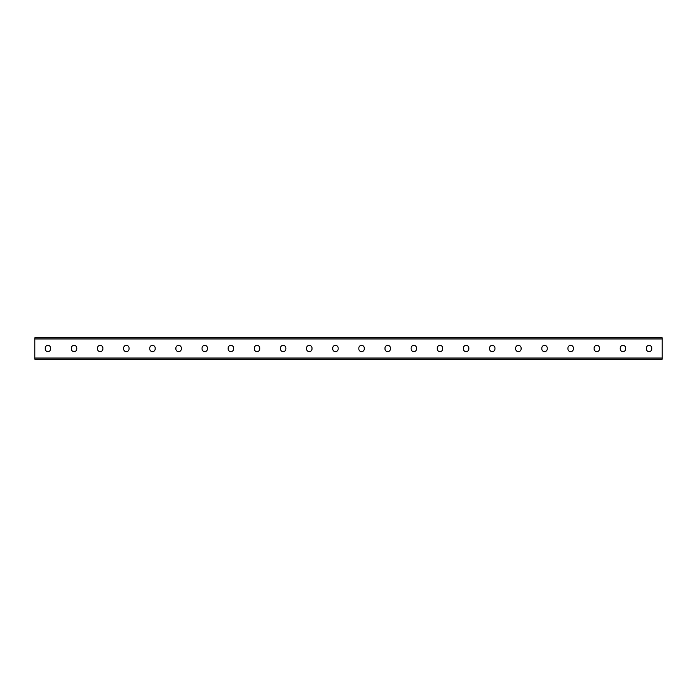 <?xml version="1.0" encoding="UTF-8"?>
<svg xmlns="http://www.w3.org/2000/svg" width="697" height="697" viewBox="0 0 697 697"><rect width="100%" height="100%" fill="white"/><g stroke="black" fill="none" stroke-linecap="round" stroke-linejoin="round"><path stroke-width="1.05" d="M34.85 358.04L34.85 337.784L662.15 337.784L662.15 359.216L34.85 359.216L34.85 358.04L662.15 358.04M364.287 348.082A2.718 2.718 0 0 0 361.569 345.363A2.718 2.718 0 0 0 358.85 348.082A2.718 2.718 0 0 1 361.569 345.363A2.718 2.718 0 0 1 364.287 348.082L364.287 348.918A2.718 2.718 0 0 1 361.569 351.637A2.718 2.718 0 0 1 358.85 348.918A2.718 2.718 0 0 0 361.569 351.637A2.718 2.718 0 0 0 364.287 348.918M390.425 348.082A2.718 2.718 0 0 0 387.706 345.363A2.718 2.718 0 0 0 384.988 348.082A2.718 2.718 0 0 1 387.706 345.363A2.718 2.718 0 0 1 390.425 348.082L390.425 348.918A2.718 2.718 0 0 1 387.706 351.637A2.718 2.718 0 0 1 384.988 348.918A2.718 2.718 0 0 0 387.706 351.637A2.718 2.718 0 0 0 390.425 348.918M416.562 348.082A2.718 2.718 0 0 0 413.844 345.363A2.718 2.718 0 0 0 411.125 348.082A2.718 2.718 0 0 1 413.844 345.363A2.718 2.718 0 0 1 416.562 348.082L416.562 348.918A2.718 2.718 0 0 1 413.844 351.637A2.718 2.718 0 0 1 411.125 348.918A2.718 2.718 0 0 0 413.844 351.637A2.718 2.718 0 0 0 416.562 348.918M442.7 348.082A2.718 2.718 0 0 0 439.981 345.363A2.718 2.718 0 0 0 437.263 348.082A2.718 2.718 0 0 1 439.981 345.363A2.718 2.718 0 0 1 442.7 348.082L442.7 348.918A2.718 2.718 0 0 1 439.981 351.637A2.718 2.718 0 0 1 437.263 348.918A2.718 2.718 0 0 0 439.981 351.637A2.718 2.718 0 0 0 442.7 348.918M468.837 348.082A2.718 2.718 0 0 0 466.119 345.363A2.718 2.718 0 0 0 463.4 348.082A2.718 2.718 0 0 1 466.119 345.363A2.718 2.718 0 0 1 468.837 348.082L468.837 348.918A2.718 2.718 0 0 1 466.119 351.637A2.718 2.718 0 0 1 463.4 348.918A2.718 2.718 0 0 0 466.119 351.637A2.718 2.718 0 0 0 468.837 348.918M494.975 348.082A2.718 2.718 0 0 0 492.256 345.363A2.718 2.718 0 0 0 489.538 348.082A2.718 2.718 0 0 1 492.256 345.363A2.718 2.718 0 0 1 494.975 348.082L494.975 348.918A2.718 2.718 0 0 1 492.256 351.637A2.718 2.718 0 0 1 489.538 348.918A2.718 2.718 0 0 0 492.256 351.637A2.718 2.718 0 0 0 494.975 348.918M521.112 348.082A2.718 2.718 0 0 0 518.394 345.363A2.718 2.718 0 0 0 515.675 348.082A2.718 2.718 0 0 1 518.394 345.363A2.718 2.718 0 0 1 521.112 348.082L521.112 348.918A2.718 2.718 0 0 1 518.394 351.637A2.718 2.718 0 0 1 515.675 348.918A2.718 2.718 0 0 0 518.394 351.637A2.718 2.718 0 0 0 521.112 348.918M547.25 348.082A2.718 2.718 0 0 0 544.531 345.363A2.718 2.718 0 0 0 541.813 348.082A2.718 2.718 0 0 1 544.531 345.363A2.718 2.718 0 0 1 547.25 348.082L547.25 348.918A2.718 2.718 0 0 1 544.531 351.637A2.718 2.718 0 0 1 541.813 348.918A2.718 2.718 0 0 0 544.531 351.637A2.718 2.718 0 0 0 547.25 348.918M573.387 348.082A2.718 2.718 0 0 0 570.669 345.363A2.718 2.718 0 0 0 567.95 348.082A2.718 2.718 0 0 1 570.669 345.363A2.718 2.718 0 0 1 573.387 348.082L573.387 348.918A2.718 2.718 0 0 1 570.669 351.637A2.718 2.718 0 0 1 567.95 348.918A2.718 2.718 0 0 0 570.669 351.637A2.718 2.718 0 0 0 573.387 348.918M625.662 348.082A2.718 2.718 0 0 0 622.944 345.363A2.718 2.718 0 0 0 620.225 348.082A2.718 2.718 0 0 1 622.944 345.363A2.718 2.718 0 0 1 625.662 348.082L625.662 348.918A2.718 2.718 0 0 1 622.944 351.637A2.718 2.718 0 0 1 620.225 348.918A2.718 2.718 0 0 0 622.944 351.637A2.718 2.718 0 0 0 625.662 348.918M651.8 348.082A2.718 2.718 0 0 0 649.081 345.363A2.718 2.718 0 0 0 646.363 348.082A2.718 2.718 0 0 1 649.081 345.363A2.718 2.718 0 0 1 651.8 348.082L651.8 348.918A2.718 2.718 0 0 1 649.081 351.637A2.718 2.718 0 0 1 646.363 348.918A2.718 2.718 0 0 0 649.081 351.637A2.718 2.718 0 0 0 651.8 348.918M332.713 348.082A2.718 2.718 0 0 1 335.431 345.363A2.718 2.718 0 0 1 338.15 348.082A2.718 2.718 0 0 0 335.431 345.363A2.718 2.718 0 0 0 332.713 348.082L332.713 348.918A2.718 2.718 0 0 0 335.431 351.637A2.718 2.718 0 0 0 338.15 348.918A2.718 2.718 0 0 1 335.431 351.637A2.718 2.718 0 0 1 332.713 348.918M306.575 348.082A2.718 2.718 0 0 1 309.294 345.363A2.718 2.718 0 0 1 312.012 348.082A2.718 2.718 0 0 0 309.294 345.363A2.718 2.718 0 0 0 306.575 348.082L306.575 348.918A2.718 2.718 0 0 0 309.294 351.637A2.718 2.718 0 0 0 312.012 348.918A2.718 2.718 0 0 1 309.294 351.637A2.718 2.718 0 0 1 306.575 348.918M280.438 348.082A2.718 2.718 0 0 1 283.156 345.363A2.718 2.718 0 0 1 285.875 348.082A2.718 2.718 0 0 0 283.156 345.363A2.718 2.718 0 0 0 280.438 348.082L280.438 348.918A2.718 2.718 0 0 0 283.156 351.637A2.718 2.718 0 0 0 285.875 348.918A2.718 2.718 0 0 1 283.156 351.637A2.718 2.718 0 0 1 280.438 348.918M254.3 348.082A2.718 2.718 0 0 1 257.019 345.363A2.718 2.718 0 0 1 259.737 348.082A2.718 2.718 0 0 0 257.019 345.363A2.718 2.718 0 0 0 254.3 348.082L254.3 348.918A2.718 2.718 0 0 0 257.019 351.637A2.718 2.718 0 0 0 259.737 348.918A2.718 2.718 0 0 1 257.019 351.637A2.718 2.718 0 0 1 254.3 348.918M228.163 348.082A2.718 2.718 0 0 1 230.881 345.363A2.718 2.718 0 0 1 233.6 348.082A2.718 2.718 0 0 0 230.881 345.363A2.718 2.718 0 0 0 228.163 348.082L228.163 348.918A2.718 2.718 0 0 0 230.881 351.637A2.718 2.718 0 0 0 233.6 348.918A2.718 2.718 0 0 1 230.881 351.637A2.718 2.718 0 0 1 228.163 348.918M202.025 348.082A2.718 2.718 0 0 1 204.744 345.363A2.718 2.718 0 0 1 207.462 348.082A2.718 2.718 0 0 0 204.744 345.363A2.718 2.718 0 0 0 202.025 348.082L202.025 348.918A2.718 2.718 0 0 0 204.744 351.637A2.718 2.718 0 0 0 207.462 348.918A2.718 2.718 0 0 1 204.744 351.637A2.718 2.718 0 0 1 202.025 348.918M175.888 348.082A2.718 2.718 0 0 1 178.606 345.363A2.718 2.718 0 0 1 181.325 348.082A2.718 2.718 0 0 0 178.606 345.363A2.718 2.718 0 0 0 175.888 348.082L175.888 348.918A2.718 2.718 0 0 0 178.606 351.637A2.718 2.718 0 0 0 181.325 348.918A2.718 2.718 0 0 1 178.606 351.637A2.718 2.718 0 0 1 175.888 348.918M149.75 348.082A2.718 2.718 0 0 1 152.469 345.363A2.718 2.718 0 0 1 155.187 348.082A2.718 2.718 0 0 0 152.469 345.363A2.718 2.718 0 0 0 149.75 348.082L149.75 348.918A2.718 2.718 0 0 0 152.469 351.637A2.718 2.718 0 0 0 155.187 348.918A2.718 2.718 0 0 1 152.469 351.637A2.718 2.718 0 0 1 149.75 348.918M123.613 348.082A2.718 2.718 0 0 1 126.331 345.363A2.718 2.718 0 0 1 129.05 348.082A2.718 2.718 0 0 0 126.331 345.363A2.718 2.718 0 0 0 123.613 348.082L123.613 348.918A2.718 2.718 0 0 0 126.331 351.637A2.718 2.718 0 0 0 129.05 348.918A2.718 2.718 0 0 1 126.331 351.637A2.718 2.718 0 0 1 123.613 348.918M97.475 348.082A2.718 2.718 0 0 1 100.194 345.363A2.718 2.718 0 0 1 102.912 348.082A2.718 2.718 0 0 0 100.194 345.363A2.718 2.718 0 0 0 97.475 348.082L97.475 348.918A2.718 2.718 0 0 0 100.194 351.637A2.718 2.718 0 0 0 102.912 348.918A2.718 2.718 0 0 1 100.194 351.637A2.718 2.718 0 0 1 97.475 348.918M71.338 348.082A2.718 2.718 0 0 1 74.056 345.363A2.718 2.718 0 0 1 76.775 348.082A2.718 2.718 0 0 0 74.056 345.363A2.718 2.718 0 0 0 71.338 348.082L71.338 348.918A2.718 2.718 0 0 0 74.056 351.637A2.718 2.718 0 0 0 76.775 348.918A2.718 2.718 0 0 1 74.056 351.637A2.718 2.718 0 0 1 71.338 348.918M45.2 348.082A2.718 2.718 0 0 1 47.919 345.363A2.718 2.718 0 0 1 50.637 348.082A2.718 2.718 0 0 0 47.919 345.363A2.718 2.718 0 0 0 45.2 348.082L45.2 348.918A2.718 2.718 0 0 0 47.919 351.637A2.718 2.718 0 0 0 50.637 348.918A2.718 2.718 0 0 1 47.919 351.637A2.718 2.718 0 0 1 45.2 348.918M358.85 348.918L358.85 348.082M384.988 348.918L384.988 348.082M411.125 348.918L411.125 348.082M437.263 348.918L437.263 348.082M463.4 348.918L463.4 348.082M489.538 348.918L489.538 348.082M515.675 348.918L515.675 348.082M541.813 348.918L541.813 348.082M567.95 348.918L567.95 348.082M599.525 348.082L599.525 348.918A2.718 2.718 0 0 1 596.806 351.637A2.718 2.718 0 0 1 594.088 348.918L594.088 348.082A2.718 2.718 0 0 1 596.806 345.363A2.718 2.718 0 0 1 599.525 348.082M620.225 348.918L620.225 348.082M646.363 348.918L646.363 348.082M338.15 348.918L338.15 348.082M312.012 348.918L312.012 348.082M285.875 348.918L285.875 348.082M259.737 348.918L259.737 348.082M233.6 348.918L233.6 348.082M207.462 348.918L207.462 348.082M181.325 348.918L181.325 348.082M155.187 348.918L155.187 348.082M129.05 348.918L129.05 348.082M102.912 348.918L102.912 348.082M76.775 348.918L76.775 348.082M50.637 348.918L50.637 348.082M34.85 338.96L662.15 338.96"/></g></svg>
